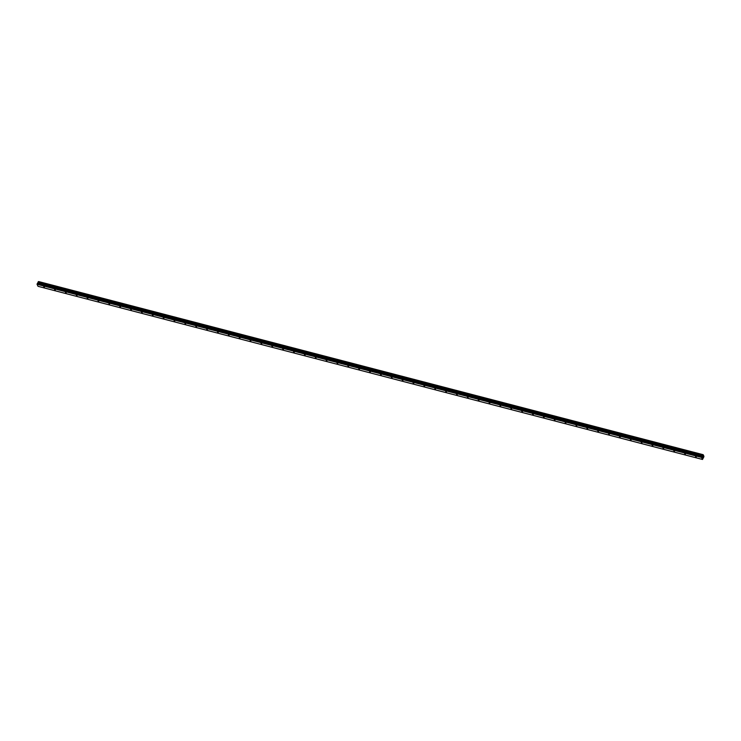 <?xml version="1.0" encoding="UTF-8"?>
<svg xmlns="http://www.w3.org/2000/svg" width="741" height="741" viewBox="0 0 741 741"><rect width="100%" height="100%" fill="white"/><g stroke="black" fill="none" stroke-linecap="round" stroke-linejoin="round"><path stroke-width="1.11" d="M43.71 286.61L44.432 287.239L43.71 286.61M54.575 289.444L55.297 290.074L54.575 289.444M65.44 292.269L66.162 292.899L65.44 292.269M76.304 295.103L77.018 295.733L76.304 295.103M87.169 297.938L87.883 298.558L87.169 297.938M98.034 300.763L98.748 301.392L98.034 300.763M108.899 303.597L109.612 304.227L108.899 303.597M119.755 306.431L120.477 307.052L119.755 306.431M130.62 309.256L131.342 309.886L130.62 309.256M141.485 312.091L142.207 312.711L141.485 312.091M152.35 314.916L153.063 315.546L152.35 314.916M163.215 317.75L163.928 318.38L163.215 317.75M174.079 320.584L174.793 321.205L174.079 320.584M184.944 323.409L185.658 324.039L184.944 323.409M195.8 326.244L196.522 326.864L195.8 326.244M206.665 329.069L207.387 329.699L206.665 329.069M217.53 331.903L218.252 332.533L217.53 331.903M228.395 334.737L229.108 335.358L228.395 334.737M239.26 337.563L239.973 338.192L239.26 337.563M250.125 340.397L250.838 341.027L250.125 340.397M260.989 343.222L261.703 343.852L260.989 343.222M271.845 346.056L272.568 346.686L271.845 346.056M282.71 348.891L283.433 349.511L282.71 348.891M293.575 351.716L294.297 352.345L293.575 351.716M304.44 354.55L305.153 355.18L304.44 354.55M315.305 357.384L316.018 358.005L315.305 357.384M326.17 360.209L326.883 360.839L326.17 360.209M337.035 363.044L337.748 363.664L337.035 363.044M347.89 365.869L348.613 366.499L347.89 365.869M358.755 368.703L359.478 369.333L358.755 368.703M369.62 371.537L370.343 372.158L369.62 371.537M380.485 374.362L381.198 374.992L380.485 374.362M391.35 377.197L392.063 377.817L391.35 377.197M402.215 380.022L402.928 380.652L402.215 380.022M413.08 382.856L413.793 383.486L413.08 382.856M423.935 385.69L424.658 386.311L423.935 385.69M434.8 388.516L435.523 389.145L434.8 388.516M445.665 391.35L446.388 391.98L445.665 391.35M456.53 394.184L457.253 394.805L456.53 394.184M467.395 397.009L468.108 397.639L467.395 397.009M478.26 399.844L478.973 400.464L478.26 399.844M489.125 402.669L489.838 403.299L489.125 402.669M499.98 405.503L500.703 406.133L499.98 405.503M510.845 408.337L511.568 408.958L510.845 408.337M521.71 411.162L522.433 411.792L521.71 411.162M532.575 413.997L533.298 414.617L532.575 413.997M543.44 416.822L544.153 417.452L543.44 416.822M554.305 419.656L555.018 420.286L554.305 419.656M565.17 422.49L565.883 423.111L565.17 422.49M576.026 425.315L576.748 425.945L576.026 425.315M586.891 428.15L587.613 428.78L586.891 428.15M597.755 430.975L598.478 431.605L597.755 430.975M608.62 433.809L609.343 434.439L608.62 433.809M619.485 436.644L620.198 437.264L619.485 436.644M630.35 439.469L631.063 440.098L630.35 439.469M641.215 442.303L641.928 442.933L641.215 442.303M652.071 445.137L652.793 445.758L652.071 445.137M662.936 447.962L663.658 448.592L662.936 447.962M673.801 450.797L674.523 451.417L673.801 450.797M684.665 453.622L685.388 454.252L684.665 453.622M695.53 456.456L696.244 457.086L695.53 456.456M702.607 457.197L702.801 456.391M703.024 456.854L702.801 457.595M703.663 457.354L703.95 456.317L703.163 454.687L701.542 457.429L702.524 459.466L703.561 457.327M702.829 454.817L38.337 281.673L702.838 454.826L38.356 281.682L37.05 284.285L38.032 286.313L702.524 459.466M703.163 454.687L38.458 281.7M703.107 454.705L38.615 281.561M703.07 454.733L38.578 281.589M702.579 455.669L38.097 282.525M702.561 455.752L38.078 282.608M701.57 457.151L37.087 283.998M701.542 457.429L37.05 284.285M702.792 454.826L38.3 281.682M702.755 454.872L38.263 281.728M702.663 455.048L38.171 281.904M702.635 455.122L38.152 281.978M702.635 455.169L38.143 282.025M702.635 455.224L38.143 282.08M702.542 455.956L38.05 282.812M702.496 456.113L38.004 282.96M702.357 456.373L37.865 283.229M702.283 456.456L37.791 283.312M701.884 456.613L37.393 283.47M701.801 456.697L37.319 283.553"/></g></svg>
